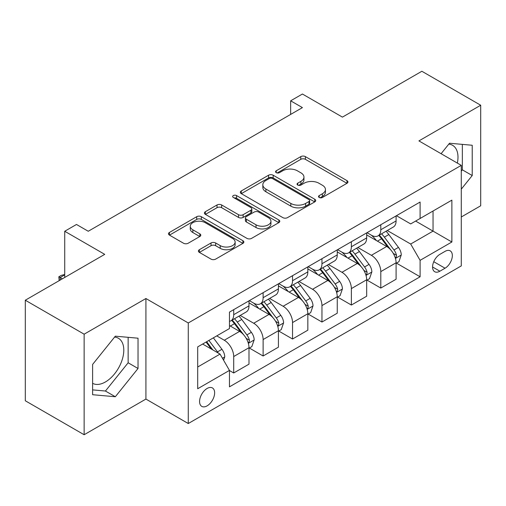 <?xml version="1.0" encoding="UTF-8"?>
<svg xmlns="http://www.w3.org/2000/svg" width="506" height="506" viewBox="0 0 506 506"><rect width="100%" height="100%" fill="white"/><g stroke="black" fill="none" stroke-linecap="round" stroke-linejoin="round"><path stroke-width="0.76" d="M319.197 197.466A2.29 1.322 0 0 0 322.436 197.466L346.977 183.292A3.27 1.885 0 0 0 347.938 181.958A3.27 1.885 0 0 0 346.977 180.629L305.396 156.62A3.27 1.885 0 0 0 300.779 156.62L276.232 170.788A2.29 1.322 0 0 0 275.561 171.724A2.29 1.322 0 0 0 276.232 172.66A2.29 1.322 0 0 0 279.464 172.66L282.639 170.826A10.455 6.034 0 0 1 297.427 170.826L300.893 172.824A10.455 6.034 0 0 1 303.954 177.094A10.455 6.034 0 0 1 300.893 181.363L297.718 183.191A2.29 1.322 0 0 0 297.047 184.127A2.29 1.322 0 0 0 297.718 185.063A2.29 1.322 0 0 0 300.95 185.063L304.125 183.229A10.455 6.034 0 0 1 318.913 183.229L322.373 185.228A10.455 6.034 0 0 1 325.44 189.497A10.455 6.034 0 0 1 322.373 193.766L319.197 195.601A2.29 1.322 0 0 0 318.527 196.53A2.29 1.322 0 0 0 319.197 197.466L319.197 195.601M92.611 383.32A25.964 14.99 120 0 0 105.438 381.948A25.964 14.99 120 0 0 122.395 359.07A25.964 14.99 120 0 0 118.417 338.267A25.964 14.99 120 0 0 114.584 337.091M207.106 405.863A10.651 6.148 120 0 0 214.063 396.476A10.651 6.148 120 0 0 212.431 387.944A10.651 6.148 120 0 0 207.106 388.469A10.651 6.148 120 0 0 200.148 397.855A10.651 6.148 120 0 0 201.78 406.388A10.651 6.148 120 0 0 207.106 405.863M448.778 144.147A25.964 14.99 -60 0 1 452.611 145.323A25.964 14.99 -60 0 1 457.354 163.09M199.364 249.711A3.27 1.885 0 0 0 198.403 251.046A3.27 1.885 0 0 0 199.364 252.38L211.027 259.116A3.27 1.885 0 0 0 215.651 259.116L242.905 243.38A3.27 1.885 0 0 0 243.867 242.045A3.27 1.885 0 0 0 242.905 240.711L201.325 216.701A3.27 1.885 0 0 0 196.707 216.701L169.447 232.444A3.27 1.885 0 0 0 168.492 233.778A3.27 1.885 0 0 0 169.447 235.107L183.539 243.247A3.27 1.885 0 0 0 188.156 243.247L199.826 236.511A3.27 1.885 0 0 0 200.781 235.176A3.27 1.885 0 0 0 199.826 233.842L192.837 229.806A8.741 5.047 0 0 1 190.275 226.239A8.741 5.047 0 0 1 195.67 221.577A8.741 5.047 0 0 1 205.196 222.672L232.57 238.478A8.741 5.047 0 0 1 235.132 242.045A8.741 5.047 0 0 1 229.737 246.707A8.741 5.047 0 0 1 220.211 245.612L215.651 242.981A3.27 1.885 0 0 0 211.027 242.981L199.364 249.711L199.364 252.38M461.282 216.992L480.7 205.784L480.7 105.235L421.865 71.264L342.435 117.12L302.424 94.021L290.653 100.814L302.424 107.614L88.253 231.261L76.488 224.468L64.724 231.261L64.724 277.459M84.135 334.188L84.135 434.736L145.918 399.07L145.918 298.521L84.135 334.188L25.3 300.216L104.729 254.36L64.724 231.261M145.918 298.521L188.276 322.973L461.282 165.361L461.282 265.909L188.276 423.528L188.276 322.973M480.7 105.235L418.924 140.902L461.282 165.361M282.873 217.637A3.27 1.885 0 0 0 287.49 217.637L314.751 201.9A3.27 1.885 0 0 0 315.706 200.566A3.27 1.885 0 0 0 314.751 199.231L273.17 175.228A3.27 1.885 0 0 0 268.553 175.228L241.292 190.964A3.27 1.885 0 0 0 240.331 192.299A3.27 1.885 0 0 0 241.292 193.634L282.873 217.637M234.234 197.96A2.29 1.322 0 0 1 236.555 198.282L236.555 195.563L278.831 219.971A3.27 1.885 0 0 1 279.786 221.305A3.27 1.885 0 0 1 278.831 222.64L251.571 238.377A3.27 1.885 0 0 1 246.953 238.377L205.366 214.367L205.366 211.704A3.27 1.885 0 0 0 204.411 213.039A3.27 1.885 0 0 0 205.366 214.367M205.366 211.704L217.036 204.968A3.27 1.885 0 0 1 221.653 204.968L238.516 214.702A3.27 1.885 0 0 0 243.139 214.702L250.875 210.237A3.27 1.885 0 0 0 251.836 208.902A3.27 1.885 0 0 0 250.875 207.568L233.323 197.429A2.29 1.322 0 0 1 232.652 196.499A2.29 1.322 0 0 1 234.063 195.278A2.29 1.322 0 0 1 236.555 195.563M84.135 434.736L25.3 400.765L25.3 300.216M445.046 251.368L439.866 254.36A10.316 5.958 120 0 0 433.13 263.449A10.316 5.958 120 0 0 434.711 271.722A10.316 5.958 120 0 0 439.866 271.21L445.046 268.218A10.316 5.958 120 0 0 451.782 259.129A10.316 5.958 120 0 0 450.201 250.856A10.316 5.958 120 0 0 445.046 251.368M396.445 215.701L410.682 223.924L420.1 218.484L420.1 202.046L229.465 312.107L229.465 328.546L197.694 346.888L197.694 388.741L229.465 370.398L229.465 386.837L420.1 276.782L420.1 260.337L410.682 244.031L387.28 230.521M420.1 218.484L451.871 200.142L451.871 241.994L420.1 260.337M145.918 399.07L188.276 423.528M290.653 100.814L290.653 114.407M415.628 221.071L433.041 231.122L433.041 211.015L451.871 200.142M410.682 244.031L433.041 231.122L451.871 241.994M197.694 367.002L220.053 354.092L202.634 344.036M229.465 370.537L233.702 372.979L233.702 356.54A13.314 7.685 -120 0 0 224.285 340.234L216.758 335.883M233.702 372.979L248.996 364.149L248.996 347.704A13.314 7.685 -120 0 0 239.585 331.398L229.465 325.56M249.35 348.046L263.12 355.996L263.12 339.551A13.314 7.685 -120 0 0 253.708 323.252L240.192 315.447M263.12 355.996L278.42 347.167L278.42 330.722A13.314 7.685 -120 0 0 269.002 314.416L248.996 302.866M278.768 331.063L292.538 339.014L292.538 322.569A13.314 7.685 -120 0 0 283.126 306.263L269.609 298.458M292.538 339.014L307.838 330.178L307.838 313.739A13.314 7.685 -120 0 0 298.42 297.433L278.42 285.884M308.192 314.081L321.955 322.025L321.955 305.586A13.314 7.685 -120 0 0 312.544 289.28L299.027 281.475M321.955 322.025L337.255 313.195L337.255 296.75A13.314 7.685 -120 0 0 327.844 280.45L307.838 268.895M337.61 297.092L351.373 305.042L351.373 288.597A13.314 7.685 -120 0 0 341.961 272.298L328.445 264.493M351.373 305.042L366.673 296.212L366.673 279.767A13.314 7.685 -120 0 0 357.261 263.462L337.255 251.912M367.027 280.109L380.797 288.059L380.797 271.614A13.314 7.685 -120 0 0 371.379 255.309L357.862 247.504M380.797 288.059L396.09 279.223L396.09 262.785A13.314 7.685 -120 0 0 386.679 246.479L366.673 234.929M367.027 232.684L371.379 235.201A13.314 7.685 -120 0 0 378.039 235.859A13.314 7.685 -120 0 0 380.797 229.762L380.797 224.74M337.61 249.673L341.961 252.184A13.314 7.685 -120 0 0 348.621 252.842A13.314 7.685 -120 0 0 351.373 246.751L351.373 241.723M308.192 266.656L312.544 269.167A13.314 7.685 -120 0 0 319.197 269.831A13.314 7.685 -120 0 0 321.955 263.734L321.955 258.705M278.768 283.638L283.126 286.156A13.314 7.685 -120 0 0 289.78 286.813A13.314 7.685 -120 0 0 292.538 280.716L292.538 275.694M249.35 300.627L253.708 303.138A13.314 7.685 -120 0 0 260.362 303.796A13.314 7.685 -120 0 0 263.12 297.705L263.12 292.677M396.445 263.126L420.1 276.782M378.039 235.859L393.333 227.03A13.314 7.685 -120 0 0 396.09 220.932L396.09 215.904M348.621 252.842L363.915 244.012A13.314 7.685 -120 0 0 366.673 237.915L366.673 232.886M319.197 269.831L334.498 260.995A13.314 7.685 -120 0 0 337.255 254.904L337.255 249.875M289.78 286.813L305.08 277.984A13.314 7.685 -120 0 0 307.838 271.886L307.838 266.858M260.362 303.796L275.662 294.966A13.314 7.685 -120 0 0 278.42 288.869L278.42 283.841M229.465 321.323A13.314 7.685 -120 0 0 230.945 320.785L246.245 311.949A13.314 7.685 -120 0 0 248.996 305.858L248.996 300.83M230.945 320.785A13.314 7.685 -120 0 0 233.702 314.688L233.702 309.659M220.053 354.092L229.465 370.398M461.282 189.155L472.224 175.538L472.224 145.26L449.518 143.23L441.099 153.704M92.611 394.712L115.324 396.742L138.03 368.488L138.03 338.204L115.324 336.174L92.611 364.428L92.611 394.712M461.282 171.148L462.345 169.833L462.345 144.374M462.345 169.833L472.224 175.538M92.611 389.886L105.438 391.03L128.144 362.777L128.144 337.319M128.144 362.777L138.03 368.488M105.438 391.03L115.324 396.742M320.115 197.789L322.373 196.48A10.455 6.034 0 0 0 325.44 192.21L325.44 189.497M303.954 177.094L303.954 179.807A10.455 6.034 0 0 1 300.893 184.076L298.629 185.386M346.933 183.317L305.396 159.339A3.27 1.885 0 0 0 300.779 159.339L277.143 172.982M314.707 201.926L273.17 177.941A3.27 1.885 0 0 0 268.553 177.941L241.337 193.653M308.976 201.502A2.29 1.322 0 0 0 309.647 200.566A2.29 1.322 0 0 0 308.976 199.63L272.475 178.561A2.29 1.322 0 0 0 269.243 178.561L265.89 180.49A10.455 6.034 0 0 0 262.829 184.76A10.455 6.034 0 0 0 265.89 189.029L290.842 203.431A10.455 6.034 0 0 0 305.63 203.431L308.976 201.502L308.976 204.215A2.29 1.322 0 0 0 309.647 203.285L309.647 200.566M262.829 184.76L262.829 187.479A10.455 6.034 0 0 0 265.89 191.749L265.89 189.029M308.976 204.215L305.63 206.151A10.455 6.034 0 0 1 290.842 206.151L265.89 191.749M205.411 214.392L217.036 207.688L217.036 204.968M251.836 208.902L251.836 211.622A3.27 1.885 0 0 1 250.875 212.95L243.139 217.422A3.27 1.885 0 0 1 238.516 217.422L221.653 207.688A3.27 1.885 0 0 0 217.036 207.688M236.555 198.282L278.787 222.665M256.017 224.803A8.741 5.047 0 0 0 265.542 225.897A8.741 5.047 0 0 0 270.938 221.236A8.741 5.047 0 0 0 268.376 217.669L258.73 212.103A3.27 1.885 0 0 0 254.113 212.103L246.371 216.568A3.27 1.885 0 0 0 245.416 217.903A3.27 1.885 0 0 0 246.371 219.237L256.017 224.803L256.017 227.523A8.741 5.047 0 0 0 265.542 228.617A8.741 5.047 0 0 0 270.938 223.956L270.938 221.236M245.416 217.903L245.416 220.622A3.27 1.885 0 0 0 246.371 221.957L246.371 219.237M256.017 227.523L246.371 221.957M235.132 242.045L235.132 244.765A8.741 5.047 0 0 1 229.737 249.426A8.741 5.047 0 0 1 220.211 248.332L215.651 245.695A3.27 1.885 0 0 0 211.027 245.695L199.408 252.405M190.275 226.239L190.275 228.959A8.741 5.047 0 0 0 192.837 232.526L192.837 229.806M199.781 236.536L192.837 232.526M242.867 243.405L201.325 219.421A3.27 1.885 0 0 0 196.707 219.421L169.491 235.132M396.09 263.329L398.918 261.697L401.271 254.904A8.817 5.092 -120 0 0 398.456 247.39L388.836 234.556A25.464 14.699 -120 0 0 386.059 231.229M376.496 240.597A25.464 14.699 -120 0 0 371.284 235.145M395.287 257.927L396.312 256.814L396.508 255.277A8.817 5.092 -120 0 0 393.984 249.97L384.364 237.137A25.464 14.699 -120 0 0 381.587 233.81M379.222 235.176A21.132 12.201 60 0 1 382.688 239.123L390.828 249.983M378.766 235.442A25.464 14.699 60 0 1 381.543 238.769L387.938 247.301M366.673 280.311L369.5 278.68L371.853 271.886A8.817 5.092 -120 0 0 369.038 264.379L359.418 251.539A25.464 14.699 -120 0 0 356.641 248.212M347.078 257.586A25.464 14.699 -120 0 0 341.866 252.127M365.87 274.91L366.894 273.803L367.09 272.266A8.817 5.092 -120 0 0 364.567 266.959L354.946 254.12A25.464 14.699 -120 0 0 352.17 250.793M349.798 252.159A21.132 12.201 60 0 1 353.27 256.106L361.404 266.972M349.342 252.424A25.464 14.699 60 0 1 352.125 255.751L358.514 264.284M337.255 297.294L340.076 295.668L342.429 288.869A8.817 5.092 -120 0 0 339.615 281.361L330.001 268.522A25.464 14.699 -120 0 0 327.224 265.195M317.66 274.568A25.464 14.699 -120 0 0 312.449 269.116M336.452 291.892L337.477 290.786L337.673 289.249A8.817 5.092 -120 0 0 335.143 283.942L325.529 271.108A25.464 14.699 -120 0 0 322.752 267.782M320.38 269.148A21.132 12.201 60 0 1 323.853 273.088L331.987 283.955M319.925 269.407A25.464 14.699 60 0 1 322.708 272.734L329.096 281.273M307.838 314.283L310.659 312.651L313.012 305.858A8.817 5.092 -120 0 0 310.197 298.344L300.583 285.51A25.464 14.699 -120 0 0 297.806 282.184M288.243 291.551A25.464 14.699 -120 0 0 283.025 286.099M307.034 308.881L308.059 307.768L308.249 306.231A8.817 5.092 -120 0 0 305.725 300.925L296.111 288.091A25.464 14.699 -120 0 0 293.335 284.764M290.963 286.13A21.132 12.201 60 0 1 294.435 290.077L302.569 300.937M290.507 286.396A25.464 14.699 60 0 1 293.284 289.723L299.678 298.255M278.42 331.266L281.241 329.634L283.594 322.841A8.817 5.092 -120 0 0 280.779 315.333L271.165 302.493A25.464 14.699 -120 0 0 268.382 299.166M258.819 308.54A25.464 14.699 -120 0 0 253.607 303.081M277.617 325.864L278.642 324.757L278.831 323.214A8.817 5.092 -120 0 0 276.308 317.913L266.694 305.074A25.464 14.699 -120 0 0 263.911 301.747M261.545 303.113A21.132 12.201 60 0 1 265.011 307.06L273.151 317.926M261.09 303.379A25.464 14.699 60 0 1 263.866 306.706L270.261 315.238M248.996 348.248L251.824 346.623L254.176 339.823A8.817 5.092 -120 0 0 251.362 332.315L241.748 319.476A25.464 14.699 -120 0 0 238.965 316.149M248.193 342.847L249.224 341.74L249.414 340.203A8.817 5.092 -120 0 0 246.89 334.896L237.276 322.063A25.464 14.699 -120 0 0 234.493 318.736M232.127 320.102A21.132 12.201 60 0 1 235.594 324.042L243.734 334.909M231.672 320.361A25.464 14.699 60 0 1 234.449 323.688L240.843 332.227M223.582 360.209L224.759 356.812A8.817 5.092 -120 0 0 221.944 349.298L213.361 337.844M218.276 353.068A8.817 5.092 -120 0 0 217.472 351.879L208.889 340.424M206.682 341.702L212.849 349.931M206.069 342.056L211.293 349.039M64.724 274.878L60.132 277.528L62.364 278.819M59.151 280.672L58.835 276.782L61.188 275.422L64.724 274.473M58.835 276.782L60.132 277.528L60.132 280.109M224.285 340.234L239.585 331.398M253.708 323.252L269.002 314.416M283.126 306.263L298.42 297.433M312.544 289.28L327.844 280.45M341.961 272.298L357.261 263.462M371.379 255.309L386.679 246.479M380.797 229.762L396.09 220.932M380.797 271.614L396.09 262.785M351.373 288.597L366.673 279.767M351.373 246.751L366.673 237.915M321.955 305.586L337.255 296.75M321.955 263.734L337.255 254.904M292.538 322.569L307.838 313.739M292.538 280.716L307.838 271.886M263.12 339.551L278.42 330.722M263.12 297.705L278.42 288.869M233.702 356.54L248.996 347.704M233.702 314.688L248.996 305.858M433.756 261.703L445.046 268.218M432.573 266.997L439.866 271.21M322.373 196.48L322.373 193.766M297.718 185.063L297.718 183.191M300.893 184.076L300.893 181.363M276.232 172.66L276.232 170.788M300.779 159.339L300.779 156.62M305.396 159.339L305.396 156.62M346.977 183.292L346.977 180.629M241.292 193.634L241.292 190.964M268.553 177.941L268.553 175.228M273.17 177.941L273.17 175.228M314.751 201.9L314.751 199.231M290.842 206.151L290.842 203.431M305.63 206.151L305.63 203.431M221.653 207.688L221.653 204.968M238.516 217.422L238.516 214.702M243.139 217.422L243.139 214.702M250.875 212.95L250.875 210.237M278.831 222.64L278.831 219.971M211.027 245.695L211.027 242.981M215.651 245.695L215.651 242.981M220.211 248.332L220.211 245.612M199.826 236.511L199.826 233.842M169.447 235.107L169.447 232.444M196.707 219.421L196.707 216.701M201.325 219.421L201.325 216.701M242.905 243.38L242.905 240.711M395.433 258.408L401.214 255.075M384.364 237.137L388.836 234.556M377.432 241.141L381.543 238.769M393.984 249.97L398.456 247.39M393.282 253.417L396.508 255.277M366.015 275.39L371.79 272.057M354.946 254.12L359.418 251.539M348.014 258.123L352.125 255.751M364.567 266.959L369.038 264.379M363.865 270.4L367.09 272.266M336.598 292.379L342.372 289.04M325.529 271.108L330.001 268.522M318.597 275.112L322.708 272.734M335.143 283.942L339.615 281.361M334.447 287.389L337.673 289.249M307.18 309.362L312.955 306.029M296.111 288.091L300.583 285.51M289.179 292.095L293.284 289.723M305.725 300.925L310.197 298.344M305.029 304.372L308.249 306.231M277.756 326.345L283.537 323.011M266.694 305.074L271.165 302.493M259.755 309.077L263.866 306.706M276.308 317.913L280.779 315.333M275.612 321.354L278.831 323.214M248.338 343.334L254.12 339.994M237.276 322.063L241.748 319.476M230.338 326.06L234.449 323.688M246.89 334.896L251.362 332.315M246.188 338.343L249.414 340.203M222.463 358.273L224.702 356.983M217.472 351.879L221.944 349.298"/></g></svg>
